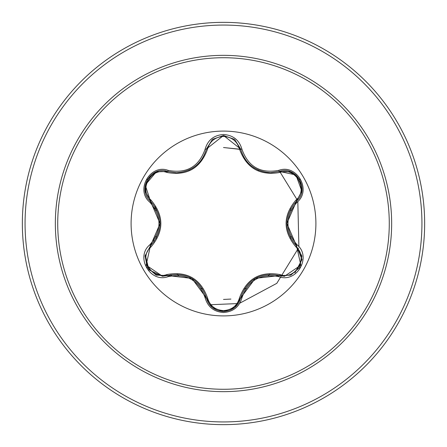 <?xml version="1.0" encoding="UTF-8"?>
<svg xmlns="http://www.w3.org/2000/svg" width="447" height="447" viewBox="0 0 447 447"><rect width="100%" height="100%" fill="white"/><g stroke="black" fill="none" stroke-linecap="round" stroke-linejoin="round"><path stroke-width="0.67" d="M223.5 315.9A92.4 92.4 0 0 1 131.1 223.5A92.4 92.4 0 0 1 223.5 131.094A92.4 92.4 0 0 1 315.9 223.5A92.4 92.4 0 0 1 223.5 315.9M278.783 276.643C260.389 273.212 248.091 280.314 241.877 297.948C239.206 306.966 233.077 311.822 223.5 312.509C213.929 311.805 207.81 306.944 205.156 297.925C198.932 280.252 186.617 273.145 168.217 276.604C150.293 283.42 134.994 256.902 149.84 244.805C162.004 230.591 162.004 216.387 149.84 202.195C134.983 190.064 150.326 163.574 168.217 170.396C186.634 173.844 198.949 166.737 205.156 149.075C207.816 140.056 213.929 135.195 223.5 134.491C233.083 135.178 239.212 140.034 241.877 149.052C248.107 166.697 260.405 173.799 278.783 170.357C296.719 163.557 311.984 190.092 297.126 202.173C284.935 216.398 284.935 230.618 297.126 244.827C311.995 256.941 296.679 283.448 278.783 276.643A1.358 0.313 -73.4 0 1 279.425 275.581L255.293 278.375L240.642 297.97A1.358 0.425 13.4 0 1 239.419 298.115C246.414 278.805 259.992 270.966 280.157 274.592C295.484 280.47 308.799 257.327 296.043 247.04C282.789 231.317 282.789 215.622 296.043 199.96C308.81 189.634 295.45 166.519 280.157 172.408C259.936 176.006 246.358 168.161 239.419 148.885C237.139 141.191 231.837 137.022 223.5 136.391C215.175 137.039 209.883 141.213 207.615 148.901C200.625 168.245 187.03 176.096 166.837 172.447C151.516 166.552 138.179 189.684 150.924 199.982C164.15 215.694 164.15 231.373 150.924 247.018C138.168 257.355 151.555 280.459 166.837 274.553C187.086 270.938 200.681 278.788 207.615 298.099C209.883 305.787 215.175 309.961 223.5 310.609C231.837 309.978 237.145 305.809 239.419 298.115M166.837 172.447A1.358 0.425 106.7 0 1 167.575 171.458L176.42 172.754L167.575 171.458C150.946 165.133 136.642 189.824 150.432 201.111A1.358 0.425 133.4 0 1 150.924 199.982M239.419 148.885A1.358 0.425 166.6 0 1 240.642 149.03C245.006 163.624 254.991 171.519 270.608 172.704C255.114 171.642 245.124 163.753 240.642 149.03L223.522 135.497L206.391 149.047C201.943 163.77 191.953 171.67 176.42 172.754C192.003 171.603 201.994 163.697 206.391 149.047A1.358 0.313 -166.7 0 1 205.156 149.075M234.725 307.475L223.517 311.503C232.44 310.855 238.15 306.346 240.642 297.97C247.202 279.498 260.132 272.039 279.425 275.581L284.46 276.319L300.842 265.149L296.534 245.911L302.027 259.59L294.908 272.877M149.84 244.805A1.358 0.313 46.6 0 1 150.432 245.889L160.082 223.595L150.432 201.111C163.149 216.03 163.149 230.954 150.432 245.889L146.135 265.116L162.518 276.285L167.575 275.542A1.358 0.425 73.3 0 1 166.837 274.553M223.5 57.724A165.776 165.776 0 0 1 389.276 223.5A165.776 165.776 0 0 1 223.5 389.276A165.776 165.776 0 0 1 57.724 223.5A165.776 165.776 0 0 1 223.5 57.724M223.5 22.35A201.15 201.15 0 0 1 424.65 223.5A201.15 201.15 0 0 1 223.5 424.65A201.15 201.15 0 0 1 22.35 223.5A201.15 201.15 0 0 1 223.5 22.35A201.15 201.15 0 0 0 22.35 223.5A201.15 201.15 0 0 0 223.5 424.65M156.355 208.917A68.715 68.715 0 0 0 156.014 210.576M156.014 236.424A68.715 68.715 0 0 0 156.355 238.083M177.241 274.307A68.715 68.715 0 0 0 178.504 275.43M201.021 288.432A68.715 68.715 0 0 0 202.631 288.969M206.05 296.657L204.709 296.266M171.799 275.771L170.877 274.76M154.008 241.827L153.695 240.335M154.763 208.296L155.159 206.872M223.5 299.434L230.926 299.071M210.923 304.703L238.24 303.547L210.923 304.703M239.765 303.206L276.799 283.337L298.484 248.085L276.799 283.337L239.765 303.206M298.881 246.71L297.825 201.485L298.881 246.71M297.395 200.217L279.638 171.357L297.395 200.217M240.749 149.449L223.5 147.521L239.491 149.175M244.442 288.941A68.715 68.715 0 0 0 246.051 288.404A68.715 68.715 0 0 1 244.442 288.941M268.435 275.486A68.715 68.715 0 0 0 269.703 274.357A68.715 68.715 0 0 1 268.435 275.486M290.634 238.156A68.715 68.715 0 0 0 290.969 236.502A68.715 68.715 0 0 1 290.634 238.156M290.969 210.498A68.715 68.715 0 0 0 290.634 208.844A68.715 68.715 0 0 1 290.969 210.498M155.187 209.023A68.665 68.665 0 0 1 155.4 207.252M162.518 276.285L148.907 269.82L145.297 255.047M145.152 255.824L150.432 245.889A1.358 0.425 -133.4 0 0 150.924 247.018M205.156 297.925A1.358 0.313 -13.3 0 1 206.391 297.953L191.903 278.42L167.575 275.542C186.88 271.972 199.82 279.442 206.391 297.953A1.358 0.425 166.7 0 0 207.615 298.099M223.517 311.503L212.342 307.497L206.391 297.953C208.878 306.335 214.588 310.849 223.517 311.503M290.667 275.19L279.425 275.581A1.358 0.425 106.6 0 0 280.157 274.592M296.043 247.04A1.358 0.425 133.3 0 0 296.534 245.911C283.789 230.982 283.789 216.041 296.534 201.089L286.862 223.405L296.534 245.911A1.358 0.313 -46.7 0 1 297.126 244.827M296.043 199.96A1.358 0.425 -133.3 0 1 296.54 201.083C310.324 189.852 296.093 165.116 279.425 171.419L295.959 174.967L301.826 191.165L296.534 201.089A1.358 0.313 46.7 0 0 297.126 202.173M280.157 172.408A1.358 0.425 73.4 0 0 279.431 171.413L270.608 172.704L279.425 171.419A1.358 0.313 -106.6 0 1 278.783 170.357M207.615 148.901A1.358 0.425 13.3 0 0 206.391 149.047L212.398 139.453M149.84 202.195A1.358 0.313 -46.6 0 0 150.432 201.111L145.241 185.013L156.333 171.838L167.575 171.458A1.358 0.313 -73.3 0 0 168.217 170.396M168.217 276.604A1.358 0.313 -106.7 0 0 167.575 275.542L156.266 275.134M241.877 297.948A1.358 0.313 -166.6 0 0 240.642 297.97L234.625 307.558M234.681 139.492L240.642 149.03A1.358 0.313 -13.4 0 0 241.877 149.052M223.5 391.656A168.156 168.156 0 0 1 55.344 223.5A168.156 168.156 0 0 1 223.5 55.344A168.156 168.156 0 0 1 391.656 223.5A168.156 168.156 0 0 1 223.5 391.656M223.5 25.066A198.434 198.434 0 0 1 421.934 223.5A198.434 198.434 0 0 1 223.5 421.934A198.434 198.434 0 0 1 25.066 223.5A198.434 198.434 0 0 1 223.5 25.066M253.717 167.659L258.707 170.301M188.835 170.128L193.138 167.815M156.109 275.078L147.275 267.485L145.119 256.047M206.391 297.953L206.212 297.244M167.575 275.542L168.268 275.346M234.496 307.665L223.5 311.503L212.521 307.642M279.425 275.581L278.721 275.386M240.642 297.97L240.821 297.272M301.859 256.075L299.702 267.518L290.88 275.106M296.015 245.409L301.837 255.907M296.534 201.089L296.009 201.597M290.891 171.899L299.713 179.498L301.859 190.936M278.732 171.614L290.729 171.838M240.642 149.03L240.821 149.734M212.532 139.347L223.522 135.497L234.502 139.347M206.391 149.047L206.218 149.745M167.575 171.458L168.279 171.659M145.119 190.942L147.287 179.498L156.12 171.922M150.952 201.614L145.141 191.109M150.432 245.889L150.957 245.381"/></g></svg>
